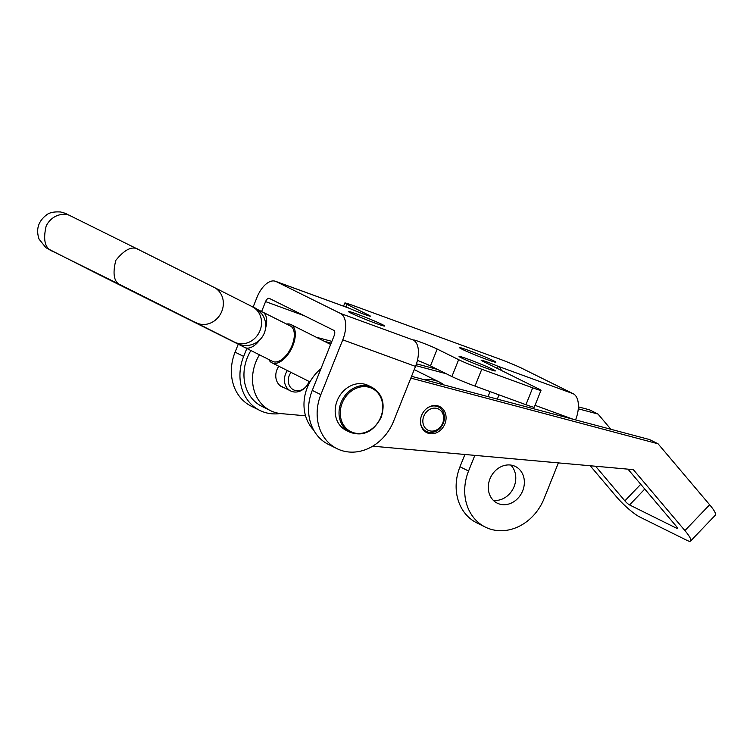 <?xml version="1.0" encoding="UTF-8"?>
<svg xmlns="http://www.w3.org/2000/svg" width="753" height="753" viewBox="0 0 753 753"><rect width="100%" height="100%" fill="white"/><g stroke="black" fill="none" stroke-linecap="round" stroke-linejoin="round"><path stroke-width="1.13" d="M493.347 360.649A19.55 0.96 -158.2 0 1 495.86 362.193A19.55 0.96 -158.2 0 1 482.315 357.769A19.55 0.96 -158.2 0 1 462.069 349.223A19.55 0.96 -158.2 0 1 459.556 347.67A19.55 0.96 -158.2 0 1 473.1 352.093A19.55 0.96 -158.2 0 1 493.347 360.649M492.848 369.384A19.55 0.96 -158.2 0 1 495.361 370.928A19.55 0.96 -158.2 0 1 481.816 366.504A19.55 0.96 -158.2 0 1 461.57 357.957A19.55 0.96 -158.2 0 1 459.057 356.404A19.55 0.96 -158.2 0 1 472.602 360.838A19.55 0.96 -158.2 0 1 492.848 369.384M382.157 324.487A19.55 0.96 -158.2 0 1 384.67 326.03A19.55 0.96 -158.2 0 1 371.125 321.606A19.55 0.96 -158.2 0 1 350.879 313.05A19.55 0.96 -158.2 0 1 348.366 311.507A19.55 0.96 -158.2 0 1 361.911 315.931A19.55 0.96 -158.2 0 1 382.157 324.487M280.22 413.519A45.472 38.657 -63.7 0 1 263.164 411.863A45.472 38.657 -63.7 0 1 259.851 410.441A45.472 38.657 -63.7 0 1 243.652 356.414L246.824 348.479M340.478 313.436A22.731 11.916 -69.9 0 1 342.766 339.829L320.844 394.647A45.472 38.657 116.3 0 0 337.043 448.675A45.472 38.657 116.3 0 0 340.356 450.096A45.472 38.657 116.3 0 0 393.593 421.219L415.515 366.41A22.731 11.916 110.1 0 0 413.228 340.017L340.478 313.436L276.153 281.575A22.731 11.916 -69.9 0 0 275.523 281.302A22.731 11.916 -69.9 0 0 256.999 297.35L253.102 307.102M474.823 455.377L468.564 471.02A47.204 40.135 116.3 0 0 485.374 527.119A47.204 40.135 116.3 0 0 488.819 528.597A47.204 40.135 116.3 0 0 544.09 498.618L558.378 462.888M510.769 465.072A20.463 17.394 -63.7 0 1 513.339 488.292A20.463 17.394 -63.7 0 1 493.309 500.321M513.913 465.843A20.463 17.394 -63.7 0 1 515.41 466.484A20.463 17.394 -63.7 0 1 522.318 491.681A20.463 17.394 -63.7 0 1 498.74 503.795A20.463 17.394 -63.7 0 1 497.244 503.155A20.463 17.394 -63.7 0 1 490.325 477.967A20.463 17.394 -63.7 0 1 513.913 465.843M243.652 356.414L235.077 352.159A45.472 38.657 116.3 0 0 251.267 406.196L259.851 410.441M235.077 352.159L238.268 344.187M261.602 311.535L265.574 301.595L304.447 315.799M265.574 301.595A4.546 2.381 -69.9 0 1 269.282 298.386A4.546 2.381 -69.9 0 1 269.405 298.442L333.739 330.303A4.546 2.381 -69.9 0 1 334.191 335.584L312.269 390.393A45.472 38.657 116.3 0 0 328.459 444.43L337.043 448.675M499.023 394.873L497.328 399.109M464.902 454.483L459.989 466.775A47.204 40.135 116.3 0 0 476.8 522.874L485.374 527.119M490.052 391.598L488.038 396.643M275.523 281.302L348.272 307.883A22.731 11.916 110.1 0 1 348.903 308.156L346.757 307.092A13.639 0.668 21.8 0 0 360.885 313.06A13.639 0.668 21.8 0 0 370.335 316.147A13.639 0.668 21.8 0 0 368.584 315.065L347.142 304.447A18.185 0.894 -158.2 0 1 344.808 303.007A18.185 0.894 -158.2 0 1 353.11 305.511L498.608 358.673A18.185 0.894 -158.2 0 1 521.735 368.236L573.202 393.725A22.731 11.916 110.1 0 1 575.574 419.901M496.848 368.198L497.667 366.127A13.639 0.668 21.8 0 0 481.158 360.216A13.639 0.668 21.8 0 0 482.918 361.299L538.668 388.906A18.185 0.894 -158.2 0 1 541.002 390.346L534.254 407.213A18.185 0.894 -158.2 0 1 525.942 404.709L475.021 386.101L481.769 369.234A18.185 0.894 -158.2 0 1 458.643 359.67L437.201 349.053A13.639 0.668 21.8 0 0 423.073 343.086A13.639 0.668 21.8 0 0 413.623 339.998A13.639 0.668 21.8 0 0 415.374 341.081L413.228 340.017M481.769 369.234L532.691 387.842A18.185 0.894 -158.2 0 0 541.002 390.346M475.021 386.101A18.185 0.894 -158.2 0 1 451.894 376.538L430.452 365.92A13.639 0.668 21.8 0 0 417.435 360.376M501.47 370.485A22.731 11.916 -69.9 0 0 497.667 366.127L573.202 393.725M421.238 416.428A14.552 12.368 -63.7 0 1 439.714 406.582A14.552 12.368 -63.7 0 1 445.287 422.81A14.552 12.368 -63.7 0 1 426.8 432.655A14.552 12.368 -63.7 0 1 421.238 416.428M284.201 387.748A14.552 12.368 -63.7 0 1 282.149 386.986A14.552 12.368 -63.7 0 1 276.577 370.758A14.552 12.368 -63.7 0 1 278.817 366.259M677.324 527.702L676.749 528.305L629.574 504.943L644.775 489.055M372.697 446.181L633.329 469.637L684.919 530.592A22.731 4.132 -136.3 0 1 690.623 541.002A22.731 4.132 -136.3 0 1 686.971 540.372L639.796 517.01A22.731 4.132 -136.3 0 1 616.302 496.613L590.192 465.749M578.276 408.804L598.014 414.056L610.918 429.295M598.014 414.056L589.439 409.801L578.389 406.865M324.562 341.391L331.169 343.152M415.816 365.638L446.19 373.714M305.539 415.807L281.123 413.613A40.916 34.798 -63.7 0 1 270.44 410.62A40.916 34.798 -63.7 0 1 259.456 354.814M640.737 484.283L624.877 500.858L595.585 466.239M270.44 410.62L261.865 406.366A40.916 34.798 -63.7 0 1 250.909 350.531M316.213 337.212L331.875 341.373M416.456 363.84L437.615 369.459M624.877 500.858A4.546 0.828 -136.3 0 0 629.574 504.943M627.936 469.147L676.345 526.347A4.546 0.828 -136.3 0 1 677.484 528.427A4.546 0.828 -136.3 0 1 676.749 528.305M690.623 541.002L715.35 515.156A22.731 4.132 43.7 0 0 709.646 504.755L658.056 443.79L649.481 439.536L411.552 376.321M410.837 378.1L658.056 443.79M313.672 430.085A40.916 34.798 -63.7 0 1 320.957 368.669M291.006 372.377A12.048 10.241 116.3 0 0 289.256 375.521A12.048 10.241 116.3 0 0 292.343 389.113A12.048 10.241 116.3 0 0 305.53 387.174A12.048 10.241 116.3 0 0 308.532 382.571A12.048 10.241 116.3 0 0 308.946 381.376M287.401 370.57A14.326 12.18 116.3 0 0 285.585 373.94A14.326 12.18 116.3 0 0 290.686 390.958A14.326 12.18 116.3 0 0 304.927 387.795L305.53 387.174M349.976 432.25L346.116 430.339A25.009 21.263 -63.7 0 1 337.212 400.624A25.009 21.263 -63.7 0 1 368.321 385.527L372.18 387.437A25.009 21.263 -63.7 0 0 341.071 402.535A25.009 21.263 -63.7 0 0 349.976 432.25C363.181 436.834 373.592 431.827 381.206 417.228C385.47 403.693 382.458 393.763 372.18 387.437M438.547 409.048A11.822 10.053 -63.7 0 1 442.246 424.127A11.822 10.053 -63.7 0 1 427.977 430.189A11.822 10.053 -63.7 0 1 424.278 415.11A11.822 10.053 -63.7 0 1 438.547 409.048M427.836 407.674A13.639 11.596 -63.7 0 1 438.453 406.968A13.639 11.596 -63.7 0 1 438.5 406.996A13.639 11.596 -63.7 0 1 442.783 424.372A13.639 11.596 -63.7 0 1 426.349 431.413A13.639 11.596 -63.7 0 1 426.302 431.394A13.639 11.596 -63.7 0 1 420.466 422.546M424.212 379.681A36.37 30.929 -63.7 0 1 439.752 382.242A36.37 30.929 -63.7 0 1 439.874 382.308A36.37 30.929 -63.7 0 1 444.138 384.981M286.582 324.072A21.366 11.248 116.6 0 1 290.997 324.552A21.366 11.248 116.6 0 1 291.025 324.571A21.366 11.248 116.6 0 1 291.505 348.686A21.366 11.248 116.6 0 1 271.889 362.786A21.366 11.248 116.6 0 1 271.861 362.767A21.366 11.248 116.6 0 1 268.802 359.51M121.638 285.453L121.525 285.396C114.136 282.949 112.235 274.6 115.821 260.359C125.064 248.942 132.876 245.469 139.258 249.93L214.087 287.373A19.823 17.78 -63.2 0 0 214.012 287.326M53.049 251.483L52.908 251.408C45.048 248.725 42.817 240.216 46.206 225.872C52.983 212.854 66.443 212.958 70.641 215.951L70.556 215.904C65.2 213.598 68.429 214.078 60.701 211.998C54 211.537 49.18 212.591 46.244 215.151C38.187 221.486 35.805 229.496 39.1 239.19L45.933 247.728L96.102 273.188A19.823 1.468 -63.4 0 1 96.008 272.755M265.564 328.261A19.823 10.429 -63.4 0 0 262.684 312.081L290.338 325.955A19.823 10.429 116.6 0 1 290.338 325.955A19.823 10.429 116.6 0 1 290.78 348.328A19.823 10.429 116.6 0 1 272.577 361.402A19.823 10.429 116.6 0 1 272.558 361.393A19.823 10.429 116.6 0 1 272.53 361.374L244.913 347.519A19.823 10.429 -63.4 0 0 259.945 339.697M121.591 285.425L49.274 249.629M342.766 339.829L415.515 366.41M535.006 405.33L573.137 419.261M276.153 281.575L348.903 308.156M525.942 404.709L532.691 387.842M346.088 307.083L347.142 304.447M368.321 315.714L368.584 315.065M430.452 365.92L437.201 349.053M451.894 376.538L458.643 359.67M320.844 394.647L312.269 390.393M468.564 471.02L459.989 466.775M709.646 504.755L684.919 530.592M342.229 403.015A24.096 20.491 116.3 0 0 352.573 432.401A24.096 20.491 116.3 0 0 380.783 417.106A24.096 20.491 116.3 0 0 370.448 387.71A24.096 20.491 116.3 0 0 342.229 403.015M244.913 347.519A19.823 10.429 -63.4 0 0 244.932 347.528L205.484 327.8A19.823 8.142 -63.5 0 1 204.308 326.849M121.581 285.425L234.381 342.06A19.823 17.78 -63.2 0 0 259.239 332.308A19.823 17.78 -63.2 0 0 252.274 306.687C257.517 310.236 251.963 304.353 262.091 314.246A19.823 19.823 -35.3 0 0 253.554 307.403M234.381 342.06L235.548 342.596A19.823 19.823 -35.3 0 0 262.091 314.246L262.251 314.472M196.194 322.745A19.823 17.78 -63.2 0 0 196.279 322.792A19.823 17.78 -63.2 0 0 221.053 312.994A19.823 17.78 -63.2 0 0 214.087 287.373L252.274 306.687M256.801 309.135L262.684 312.081A19.823 10.429 -63.4 0 0 262.665 312.071M205.484 327.8L158.224 304.231A19.823 1.468 -63.4 0 1 158.149 303.657M169.689 309.954A19.823 8.142 -63.5 0 1 168.324 308.749M344.808 303.007L343.547 306.16M290.686 390.958L280.295 385.818M438.453 406.968L435.46 405.481M414.235 369.61L439.752 382.242M426.349 431.413L423.346 429.935M271.861 362.767L309.991 381.903M139.192 249.902L70.575 215.913M158.224 304.231L96.102 273.188M291.025 324.571L330.642 344.45"/></g></svg>
